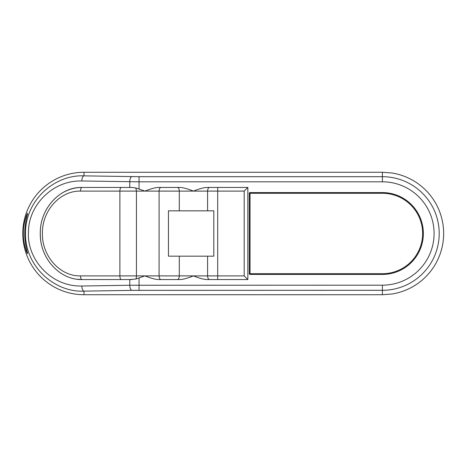 <?xml version="1.0" encoding="UTF-8"?>
<svg xmlns="http://www.w3.org/2000/svg" width="467" height="467" viewBox="0 0 467 467"><rect width="100%" height="100%" fill="white"/><g stroke="black" fill="none" stroke-linecap="round" stroke-linejoin="round"><path stroke-width="0.7" d="M207.605 187.448L209.613 187.448L207.605 187.448C204.47 187.366 199.748 188.586 193.437 191.102C187.139 188.58 182.422 187.366 179.281 187.448L177.273 187.448A3.654 2.02 90 0 1 179.293 191.102L144.933 191.102L135.839 187.962L131.951 187.448L82.04 187.448L121.42 187.448A3.654 1.547 -90 0 0 119.873 191.102L80.499 191.108A3.654 1.547 -90 0 1 82.04 187.448C75.467 187.448 69.139 189.129 63.057 192.486M179.287 187.448L159.095 187.448C155.96 187.366 151.244 188.586 144.933 191.102L136.434 191.102L135.839 187.962M209.601 187.448L212.368 187.448M382.403 181.815L382.397 176.695A56.805 56.805 0 0 1 439.202 233.5A56.805 56.805 0 0 1 382.397 290.305L131.939 290.357A5.119 2.166 -90.9 0 1 129.773 285.244L382.397 285.185A51.685 51.685 0 0 0 434.082 233.5A51.685 51.685 0 0 0 382.403 181.815L139.043 181.815L81.848 180.98C51.709 180.163 28.382 206.361 28.493 231.714C26.467 258.076 50.132 286.89 81.848 286.02L129.773 285.244L129.773 279.552L135.839 279.038L144.928 275.898C151.232 278.408 155.955 279.628 159.095 279.552L179.281 279.552C182.416 279.64 187.133 278.42 193.437 275.898L244.188 275.898L244.188 191.102L247.843 187.448L217.698 187.448L247.843 187.448L247.843 279.552L209.59 279.552M159.095 187.448L161.103 187.448A3.654 2.02 90 0 0 159.084 191.102L159.078 275.898L193.437 275.898C199.742 278.408 204.464 279.628 207.605 279.552L209.613 279.552A3.654 2.02 -90 0 1 207.587 275.898L207.587 256.173L213.798 256.173L213.798 210.827L168.453 210.827L168.453 256.173L207.587 256.173M250.038 192.567A0.73 0.73 0 0 0 249.308 193.297L250.038 193.297L250.038 192.567L382.426 192.567L382.426 193.297L250.038 193.297L250.038 273.703L382.426 273.703A40.203 40.203 -177 0 0 422.629 233.5A40.203 40.203 -177 0 0 382.426 193.297M249.308 273.703A0.73 0.73 0 0 0 250.038 274.433L250.038 273.703L249.308 273.703L249.308 193.297M382.426 192.567A40.933 40.933 -177 0 1 423.359 233.5A40.933 40.933 -177 0 1 382.426 274.433L250.038 274.433M81.848 286.02A5.119 2.166 89.1 0 0 84.013 291.139L84.013 294.724L382.397 294.73L391.831 294.023A61.253 61.253 0 0 0 391.831 172.977L382.397 172.27L382.397 176.695L139.043 176.695L84.013 175.861L84.013 172.276L382.397 172.27M130.538 187.448L129.773 187.448L129.773 181.756A5.119 2.166 -89.1 0 1 131.939 176.643M244.188 275.898L247.843 279.552L209.613 279.552M135.839 279.038A3.654 1.214 -90 0 0 136.434 275.898L119.873 275.898L119.873 191.102L136.434 191.102L136.434 275.898L159.078 275.898A3.654 2.02 -90 0 0 161.103 279.552L159.095 279.552M84.013 294.724A61.224 61.224 0 0 1 22.79 233.5A61.224 61.224 0 0 1 84.013 172.276M131.939 290.357L84.013 291.139C54.551 292.651 24.307 266.079 25.522 232.157C25.93 199.292 55.386 174.495 84.013 175.861A5.119 2.166 -89.1 0 0 81.848 180.98M27.524 213.39C28.055 212.882 24.611 222.934 24.757 233.5C24.611 244.072 28.055 254.118 27.524 253.61C27.255 254.141 23.134 243.862 23.35 233.5C23.134 223.133 27.255 212.859 27.524 213.39M126.364 187.448L129.773 187.448M131.951 279.552L82.04 279.552C60.331 280.142 40.635 259.22 40.337 235.263C38.831 210.068 59.157 186.753 82.04 187.448C59.554 186.923 40.098 208.819 40.308 232.7C39.298 257.136 59.011 280.112 82.04 279.552L77.335 279.254M80.499 191.108C60.266 190.571 42.258 210.518 42.421 232.759C41.51 255.525 59.77 276.47 80.499 275.892A3.654 1.547 90 0 0 82.04 279.552M207.587 210.827L207.587 191.102L179.293 191.102L179.293 210.827M139.043 176.695L139.043 188.995M139.043 278.005L139.043 290.305M382.397 294.73L382.397 285.185M179.281 279.552L177.273 279.552A3.654 2.02 -90 0 0 179.293 275.898L179.293 256.173M244.188 191.102L217.698 191.102L217.698 279.552M217.698 191.102L207.587 191.102A3.654 2.02 90 0 1 209.613 187.448L217.698 187.448L217.698 191.102M80.499 275.892L119.873 275.898A3.654 1.547 90 0 0 121.42 279.552M382.426 274.433L382.426 273.703M217.698 187.448L209.613 187.448M177.273 279.552L179.287 279.552"/></g></svg>
